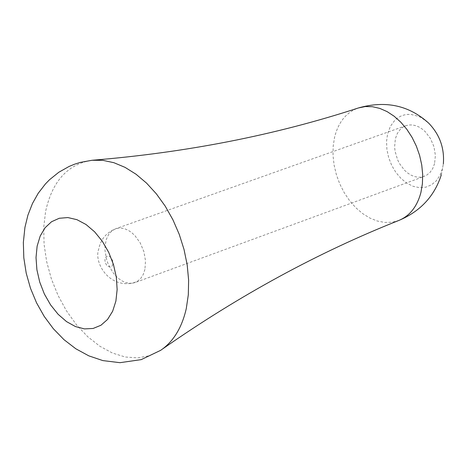 <?xml version="1.0" encoding="UTF-8"?>
<svg xmlns="http://www.w3.org/2000/svg" width="467" height="467" viewBox="0 0 467 467"><rect width="100%" height="100%" fill="white"/><g stroke="black" fill="none" stroke-linecap="round" stroke-linejoin="round"><path stroke-width="0.35" stroke-dasharray="2.33 1.75" d="M434.584 163.549L432.722 168.54L429.903 172.586L426.278 175.464L421.088 177.168L417.784 177.203L414.404 176.526L411.048 175.148L407.802 173.111L404.749 170.478L399.571 163.701L397.58 159.749L395.064 151.25L394.609 146.93L395.368 138.746L397.236 133.661L400.096 129.54L402.805 127.234L405.905 125.681L409.034 124.958L412.32 124.946L415.688 125.646L419.039 127.042L422.279 129.09L425.32 131.747L430.486 138.553L433.971 146.726L435.39 155.377L434.584 163.549M441.344 174.734L443.358 163.876L442.5 168.552L440.002 175.312L436.248 180.84L431.432 184.862L425.805 187.179L419.652 187.681L413.277 186.356L406.996 183.274L401.13 178.592L395.958 172.556L391.737 165.452L388.667 157.636L386.909 149.498L386.542 141.425L387.592 133.831L390.441 126.236L394.878 120.229L397.61 117.947L400.633 116.201L403.885 115.022L407.329 114.427L410.902 114.427L418.198 116.219L421.8 117.982L428.63 123.095M144.939 269.319L143.229 274.52L140.549 278.694L137.041 281.619L131.963 283.271L128.699 283.224L125.349 282.418L121.998 280.883L118.735 278.659L115.658 275.81L112.839 272.413L108.297 264.357L106.692 259.915L105.028 250.814L105.017 246.395L106.283 239.472L108.513 234.667L111.683 231.031L115.618 228.783L118.688 228.1L121.934 228.176L125.279 228.999L128.623 230.552L131.875 232.788L134.951 235.654L140.234 242.945L143.889 251.631L145.517 260.755L144.939 269.319M112.897 264.304L112.074 266.132L110.638 267.06L107.965 266.412L106.359 264.754L105.268 262.466L104.9 260.008L105.344 257.854L106.499 256.441L109.05 256.26L110.802 257.475L112.658 260.697L112.897 264.304M398.987 220.395L392.082 222.228L384.785 222.438L377.313 221.031L369.858 218.054L362.643 213.594L355.854 207.78L349.678 200.781L344.278 192.783L339.813 184.016L336.386 174.711L334.103 165.12L333.024 155.511L333.181 146.142L334.57 137.269C338.394 122.091 346.333 112.319 358.387 107.965M162.761 348.849L160.66 350.332L149.767 355.65L137.847 357.891L125.284 357.01L112.477 353.07L99.815 346.216L87.691 336.684L76.465 324.775L66.477 310.864L58.019 295.383L51.341 278.793L46.647 261.596L44.079 244.311L43.711 227.452L45.579 211.533C52.246 181.196 67.727 164.11 92.028 160.274M405.905 125.681L115.618 228.783C106.254 232.654 100.615 239.448 98.706 249.18C93.628 262.174 108.817 289.517 135.039 282.558L424.223 176.409"/><path stroke-width="0.7" d="M92.028 160.274L80.312 162.393L74.632 164.18L69.128 166.433L58.789 172.265L49.56 179.696L45.427 183.934L38.206 193.285L32.468 203.495L27.915 215.159L24.932 227.411L23.35 242.461L23.811 257.819L26.222 273.201L30.501 288.308L36.537 302.814L44.207 316.404L53.39 328.774L63.967 339.655L75.829 348.785L88.853 355.872L102.857 360.594L119.961 362.684L141.227 359.625L160.66 350.332C173.356 341.663 181.897 327.758 186.275 308.605L188.318 294.788L188.621 280.095L187.185 264.865L184.033 249.489L179.24 234.335L172.918 219.776L165.236 206.169L156.369 193.852L146.55 183.111L136.02 174.214L125.033 167.355L113.86 162.691L102.775 160.321L92.028 160.274C186.654 152.534 275.442 135.097 358.387 107.965C385.555 100.265 408.964 105.308 428.63 123.095C439.657 134.484 444.566 148.074 443.358 163.876M358.387 107.965L365.235 106.558L372.427 106.704L379.776 108.397L387.085 111.601L394.154 116.23L400.785 122.179L406.804 129.277L412.046 137.333L416.354 146.13L419.617 155.429L421.748 164.974L422.682 174.5L422.401 183.747L420.919 192.462C417.177 206.507 409.868 215.824 398.987 220.395C420.463 211.277 434.579 196.052 441.344 174.734M37.132 246.138L40.203 236.033L45.077 227.756L51.539 221.732L59.262 218.27L67.878 217.569L76.95 219.677L86.027 224.51L94.632 231.83L102.331 241.276L108.718 252.367L113.463 264.526L116.318 277.141L117.141 289.54L115.892 301.098L112.652 311.226L107.585 319.41L100.965 325.242L93.131 328.459L84.492 328.902L75.479 326.579L66.536 321.617L58.106 314.273L50.599 304.922L44.371 294.017L39.73 282.103L36.899 269.751L36.017 257.562L37.132 246.138M162.761 348.849C239.851 295.045 318.593 252.227 398.987 220.395"/></g></svg>
